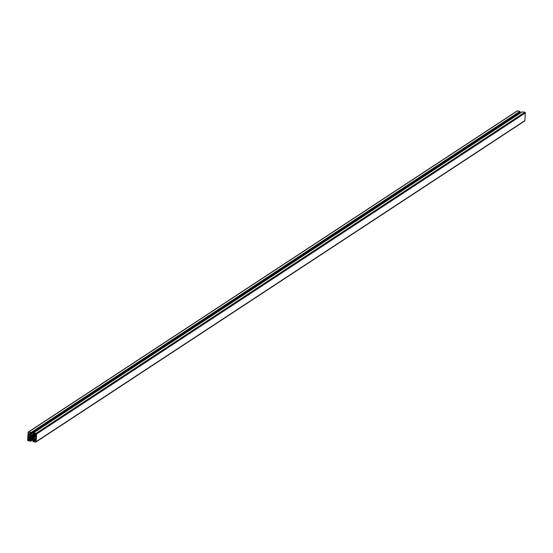 <?xml version="1.0" encoding="UTF-8"?>
<svg xmlns="http://www.w3.org/2000/svg" width="553" height="553" viewBox="0 0 553 553"><rect width="100%" height="100%" fill="white"/><g stroke="black" fill="none" stroke-linecap="round" stroke-linejoin="round"><path stroke-width="0.83" d="M31.383 436.317L31.915 435.812A1.258 1.106 -123.3 0 0 31.611 435.882L31.632 436.117A1.03 0.906 -123.3 0 0 31.383 436.317L31.162 436.241A1.258 1.106 -123.3 0 0 31.03 436.504L31.203 436.676A1.03 0.906 -123.3 0 0 31.182 437.015L30.996 437.126A1.258 1.106 -123.3 0 0 31.092 437.43L31.321 437.437A1.03 0.906 -123.3 0 0 31.535 437.72L31.486 437.948A1.258 1.106 -123.3 0 0 31.756 438.121L31.901 437.955A1.03 0.906 -123.3 0 0 32.233 438.017L32.357 438.232A1.258 1.106 -123.3 0 0 32.634 438.163L32.62 437.921A1.03 0.906 -123.3 0 0 32.862 437.727L33.09 437.803A1.258 1.106 -123.3 0 0 33.215 437.541L33.042 437.368A1.03 0.906 -123.3 0 0 33.062 437.022L33.256 436.918A1.258 1.106 -123.3 0 0 33.159 436.614L32.931 436.607A1.03 0.906 -123.3 0 0 32.71 436.324L32.758 436.096A1.258 1.106 -123.3 0 0 32.496 435.923L32.551 435.951M35.986 439.524L35.717 439.172L35.323 439.856L34.238 439.746L34.03 440.893L33.429 440.893L33.581 441.446L35.371 441.785A0.512 0.456 -123.3 0 0 35.876 441.384L35.986 439.524L34.106 440.755M28.625 438.149L28.058 438.045L27.947 439.905A0.512 0.456 -123.3 0 0 28.39 440.478L30.367 440.782L29.8 439.075L28.625 438.149M32.06 435.432L32.053 435.432A1.645 1.452 -123.3 0 0 31.528 435.494A0.415 0.359 56.7 0 1 31.099 435.342L30.463 434.52A0.415 0.359 56.7 0 1 30.374 434.223L30.429 433.448L31.362 433.607L31.286 432.508L28.708 431.934A0.615 0.546 -123.3 0 0 28.106 432.411L27.65 440.05A0.615 0.546 -123.3 0 0 28.182 440.741L30.733 441.19L30.989 440.112L30.076 439.905L30.083 439.117A0.415 0.359 56.7 0 1 30.208 438.861L30.927 438.287A0.415 0.359 56.7 0 1 31.362 438.294A1.645 1.452 -123.3 0 0 31.867 438.55L32.192 438.612A1.645 1.452 -123.3 0 0 32.717 438.55A0.415 0.359 56.7 0 1 33.152 438.702L33.781 439.524A0.415 0.359 56.7 0 1 33.878 439.822L33.816 440.596L32.876 440.465L33.049 441.647L35.544 442.11A0.615 0.546 -123.3 0 0 36.145 441.626L36.602 433.994A0.615 0.546 -123.3 0 0 36.069 433.303L33.512 432.854L33.263 433.925L34.175 434.14L34.168 434.928A0.415 0.359 56.7 0 1 34.037 435.183L33.325 435.757A0.415 0.359 56.7 0 1 32.883 435.75A1.645 1.452 -123.3 0 0 32.378 435.494L32.06 435.432M524.292 121.066A0.615 0.546 -123.3 0 0 524.894 120.589L525.35 112.95A0.615 0.546 -123.3 0 0 524.818 112.259L522.226 111.858M32.378 435.494L34.203 434.299M519.391 113.697L519.219 113.476A0.415 0.359 56.7 0 1 519.122 113.213M520.124 112.536L31.376 433.58L520.11 112.563L519.951 111.353L517.456 110.89A0.615 0.546 -123.3 0 0 516.868 111.277M29.89 434.319L30.215 433.151L30.823 433.144L30.671 432.598L28.874 432.259A0.512 0.456 -123.3 0 0 28.376 432.66L28.265 434.52L28.715 434.831L28.922 434.188L30.083 434.188M34.065 433.227L34.452 434.969L36.076 436.206L36.304 434.14A0.512 0.456 -123.3 0 0 35.862 433.559L34.065 433.227M28.258 435.315L28.106 437.223L28.915 437.416L28.894 438.37L29.648 438.55A0.415 0.359 -123.3 0 0 29.917 438.488L30.636 437.914A0.415 0.359 -123.3 0 0 30.733 437.471A1.645 1.452 56.7 0 1 30.615 436.911L30.636 436.573A1.645 1.452 56.7 0 1 30.816 436.068A0.415 0.359 -123.3 0 0 30.774 435.605L30.139 434.782A0.415 0.359 -123.3 0 0 29.883 434.617L29.136 434.485L29.053 435.453L28.217 435.342M34.106 439.262A0.415 0.359 -123.3 0 0 34.369 439.428L35.109 439.559L35.192 438.591L36.035 438.702L36.145 436.822L35.337 436.628L35.351 435.674L34.604 435.494A0.415 0.359 -123.3 0 0 34.327 435.557L33.615 436.13A0.415 0.359 -123.3 0 0 33.519 436.573A1.645 1.452 56.7 0 1 33.636 437.133L33.615 437.444A1.645 1.452 56.7 0 1 33.436 437.976A0.415 0.359 -123.3 0 0 33.477 438.439L34.106 439.262L36.076 437.969M35.316 436.324L33.615 437.444L35.316 436.352M35.33 436.02L33.629 437.153L35.33 436.034M31.901 437.955L33.069 437.188M31.535 437.72L33.173 436.649L31.466 437.803M31.182 437.015L32.682 436.034M31.203 436.676L32.178 436.041M31.632 436.117L31.998 435.882M32.862 437.727L32.24 438.128M32.233 438.017L33.159 437.409M32.053 435.432L34.058 434.119M32.357 435.494L34.203 434.285M30.954 440.07L33.104 438.653M30.989 440.112L33.145 438.695M30.076 439.905L32.122 438.557M30.035 439.856L32.074 438.522M30.083 439.117L31.348 438.287M30.208 438.861L31.182 438.218M33.878 439.787L32.89 440.437L33.878 439.801M36.145 441.626L524.894 120.589M36.602 433.994L525.35 112.95M36.069 433.303L524.818 112.259M33.574 432.84L522.329 111.796M32.883 435.75L34.168 434.907M32.233 435.543L34.21 434.25M32.192 435.536L34.21 434.216M32.074 435.446L34.086 434.119M31.528 435.494L33.726 434.057M31.099 435.342L33.263 433.918M30.463 434.52L519.219 113.476M30.374 434.223L31.314 433.607M31.424 432.792L520.173 111.754M31.369 432.723L520.117 111.685M31.327 432.716L520.083 111.671M31.279 432.646L520.027 111.602M31.286 432.508L520.034 111.471M31.196 432.398L519.951 111.353M28.708 431.934L517.456 110.89M30.774 441.142L33.595 439.282L30.774 441.121M30.94 440.907L33.533 439.2L30.94 440.9M29.046 434.16L30.132 433.455M28.265 434.52L30.139 433.289M28.376 432.66L28.963 432.28M30.339 433.13L30.892 432.764M28.39 440.478L29.765 439.573M27.947 439.905L29.579 438.833M28.058 438.045L28.403 437.817M34.03 433.815L34.735 433.352M35.627 435.895L36.221 435.501M35.648 435.591L36.242 435.197M35.468 435.356L36.263 434.838M34.625 435.204L36.304 434.098M34.452 434.969L36.215 433.808M34.5 434.098L35.44 433.483M34.327 433.87L35.033 433.407M30.111 434.741L29.053 435.453M29.648 438.55L30.678 437.872M28.929 438.418L30.671 437.271M28.894 438.37L30.657 437.216M28.95 437.458L30.705 436.31M28.915 437.416L30.74 436.213M28.141 437.271L30.74 435.564M28.106 437.223L30.705 435.515M35.392 439.753L35.959 439.379M35.399 439.718L35.952 439.359M35.42 439.414L35.765 439.186M35.371 441.785L35.862 441.46M33.581 441.446L35.966 439.884M34.099 440.789L35.98 439.552M34.369 439.428L35.164 438.909M33.477 438.439L36.035 436.759M33.436 437.976L35.447 436.649M33.546 437.305L35.323 436.137M33.553 437.271L35.33 436.103M33.519 436.573L35.033 435.577M33.615 436.13L34.59 435.494M31.486 437.948L33.228 436.808M31.092 437.43L32.738 436.345M31.099 436.642L32.033 436.027M35.917 442.041L524.673 120.996M33.512 432.854L522.267 111.81M31.362 433.607L520.11 112.563M28.327 432.004L517.083 110.959M30.733 441.19L33.609 439.303M30.92 440.941L33.546 439.213M28.922 434.188L30.139 433.393M30.215 433.151L30.871 432.723M35.323 439.856L35.973 439.428M34.03 440.893L35.98 439.614"/></g></svg>
